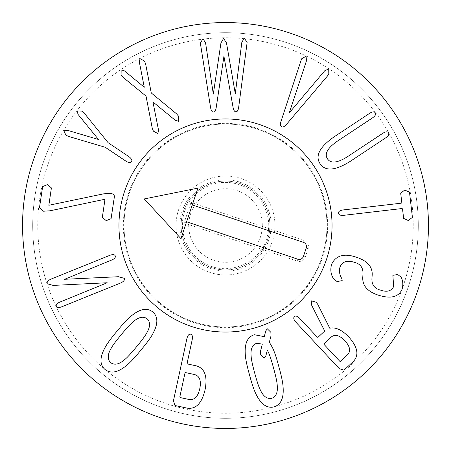 <?xml version="1.0" encoding="UTF-8"?>
<svg xmlns="http://www.w3.org/2000/svg" width="451" height="451" viewBox="0 0 451 451"><rect width="100%" height="100%" fill="white"/><g stroke="black" fill="none" stroke-linecap="round" stroke-linejoin="round"><path stroke-width="0.34" stroke-dasharray="2.25 1.69" d="M106.239 220.663L102.332 217.382L104.993 199.252L50.078 210.786L43.555 211.22L39.462 207.764L42.648 186.596L47.49 184.622L51.397 187.909L48.849 205.278L103.533 193.851L110.36 193.316C113.178 193.767 114.515 194.933 114.374 196.833L111.076 218.696L106.239 220.663M65.953 135.21L63.8 130.728L67.458 130.305L98.481 139.483L78.074 114.436L77.07 110.89L82.071 111.109L84.111 112.981L108.189 142.77L128.789 156.548C131.466 158.56 132.391 160.252 131.568 161.61C130.531 163.031 128.603 162.839 125.784 161.041L105.184 147.263L68.462 136.382L65.953 135.21M157.844 133.564L153.391 131.145L152.269 128.298L146.028 96.08L123.038 77.324L121.077 74.979L121.144 69.871L124.425 70.863L144.281 87.235L139.331 62.007L140.035 58.647L144.489 61.065L145.611 63.912L151.277 92.962L176.589 113.849L178.557 116.195L178.545 121.263L175.264 120.27L152.934 101.937L158.543 130.204L157.844 133.564M210.482 106.983L200.368 43.24L202.899 38.713L205.555 42.744L213.317 94.096L220.934 43.014L223.606 38.408L226.481 42.935L235.287 93.633L241.843 42.219L244.38 38.109L247.114 42.563L238.771 106.571C238.331 110.112 237.395 111.837 235.969 111.741C234.52 111.876 233.511 110.185 232.947 106.656L223.933 56.307L216.311 106.898C215.82 110.439 214.89 112.158 213.509 112.062C212.055 112.203 211.051 110.506 210.482 106.983M328.728 68.851L328.807 74.037L327.494 75.96L287.146 123.625C284.761 126.5 282.924 127.537 281.627 126.737C280.206 126.021 280.105 123.901 281.323 120.372L301.589 58.85L306.049 56.189L306.505 60.705L289.3 112.846L324.647 70.835L328.728 68.851M327.471 158.859C330.741 163.713 337.365 163.025 347.332 156.807L382.73 133.338C385.571 131.568 387.488 131.365 388.48 132.729C389.388 134.235 388.469 135.937 385.718 137.843L350.32 161.311C335.33 170.72 325.256 171.532 320.097 163.747C314.939 155.967 319.607 147.003 334.106 136.856L369.504 113.387C372.346 111.617 374.262 111.414 375.249 112.778C376.162 114.283 375.243 115.986 372.492 117.891L337.094 141.36C327.482 148.125 324.275 153.96 327.471 158.859M408.262 220.528L403.634 218.38L402.517 208.83L401.852 208.554L343.837 215.302C340.505 215.617 338.701 214.913 338.43 213.176C338.306 211.496 339.902 210.414 343.211 209.935L401.227 203.187L401.813 202.764L400.702 193.208L404.716 190.057L409.491 192.188L412.417 217.359L408.262 220.528M357.057 257.448C367.926 261.236 372.949 267.37 372.126 275.843L371.968 277.946C371.472 284.305 374.15 288.307 379.99 289.965C386.851 292.4 391.406 291.239 393.672 286.481L392.872 275.319L397.709 274.507L401.136 277.218C402.997 280.787 403.312 284.795 402.078 289.249C398.616 297.232 390.47 299.126 377.628 294.937C366.979 291.222 362.046 285.122 362.824 276.632L362.954 274.591C363.427 268.103 360.693 264.055 354.762 262.443C347.304 259.939 342.388 261.473 340.015 267.031C338.893 270.882 339.507 274.749 341.847 278.639L342.185 280.623L337.083 281.565L333.627 278.921C330.848 274.653 330.155 269.833 331.541 264.466C335.826 255.294 344.333 252.949 357.057 257.448M262.313 344.124L256.692 343.25C252.256 344.874 250.412 349.232 251.156 356.329C251.258 359.188 252.459 364.848 254.764 373.315C257.087 381.85 258.93 387.364 260.289 389.856C263.243 396.35 267.043 399.174 271.688 398.323C276.119 396.7 277.963 392.342 277.218 385.244C277.128 382.409 275.916 376.726 273.594 368.191C271.288 359.723 269.456 354.232 268.091 351.718L267.308 350.185L265.831 355.969L264.224 358.083L260.706 354.525L260.599 350.917L262.313 344.124M264.286 336.677L265.763 330.887L267.308 328.796L270.888 332.331L270.995 335.939L269.354 342.208L272.415 347.558C274.371 351.419 276.525 357.818 278.876 366.753C281.396 375.717 282.794 382.347 283.059 386.637C283.978 398.03 280.962 404.767 274.011 406.853C266.964 408.578 260.949 404.299 255.965 394.016C254.014 390.183 251.855 383.762 249.482 374.753C246.979 365.862 245.592 359.255 245.321 354.937C244.403 343.544 247.419 336.807 254.37 334.721L264.286 336.677M146.75 332.939C150.363 326.783 150.482 322.053 147.116 318.744C143.243 316.05 138.615 317.047 133.237 321.738C130.953 323.463 127.013 327.708 121.415 334.462C115.772 341.272 112.322 345.945 111.064 348.493C107.451 354.644 107.327 359.379 110.692 362.683C114.571 365.383 119.194 364.385 124.572 359.689C126.838 357.981 130.796 353.725 136.439 346.915C142.042 340.161 145.476 335.499 146.75 332.939M152.641 334.084C150.606 337.9 146.609 343.346 140.656 350.41C134.77 357.632 130.147 362.581 126.793 365.265C117.999 372.571 110.754 373.98 105.049 369.493C99.586 364.724 99.626 357.339 105.173 347.349C107.186 343.549 111.194 338.092 117.198 330.966C123.038 323.807 127.644 318.868 131.021 316.162C139.81 308.862 147.054 307.452 152.759 311.934C158.228 316.709 158.188 324.089 152.641 334.084M115.253 255.875C115.76 257.386 114.605 258.761 111.775 260.007L64.6 279.287L118.376 276.722L124.324 278.329C124.916 280.161 123.501 281.79 120.09 283.222L61.708 306.804C58.805 307.875 57.018 307.689 56.336 306.246C55.823 304.735 56.984 303.36 59.814 302.119L107.186 282.754L53.212 285.404L47.265 283.792C46.673 281.96 48.082 280.33 51.493 278.904L109.881 255.317C112.778 254.246 114.571 254.432 115.253 255.875M199.765 388.734C201.405 380.712 199.652 375.971 194.505 374.522L185.451 372.565L184.972 373.107L179.836 396.846L180.045 397.54L189.099 399.496C194.387 400.308 197.938 396.717 199.765 388.734M190.666 334.191C192.289 334.659 192.797 336.519 192.188 339.761L187.109 363.224L187.323 363.918L196.585 365.924C204.839 368.478 207.663 376.461 205.047 389.878C201.879 403.171 196.01 409.277 187.436 408.189L174.949 405.483L173.455 400.781L186.906 338.616C187.672 335.409 188.924 333.932 190.666 334.191M344.93 340.764C339.479 335.161 334.868 333.96 331.102 337.162L323.965 343.82L324.139 344.519L339.71 361.195L340.398 361.42L347.529 354.762C350.963 351.199 350.1 346.537 344.93 340.764M299.853 318.507L317.245 337.134L317.932 337.354L324.703 331.028L311.449 304.797L311.286 300.817L316.303 302.283L317.769 304.369L329.766 328.221C335.555 326.913 341.926 329.867 348.882 337.072C357.682 347.011 359.227 355.078 353.516 361.274L344.023 370.136L339.304 368.681L295.901 322.194C293.702 319.736 293.201 317.865 294.407 316.579C295.715 315.514 297.53 316.157 299.853 318.507M181.105 225.5A44.395 44.395 0 0 1 225.5 181.105A44.395 44.395 0 0 1 269.895 225.5A44.395 44.395 0 0 1 225.5 269.895A44.395 44.395 0 0 1 181.105 225.5A44.395 44.395 0 0 0 225.5 269.895A44.395 44.395 0 0 0 269.895 225.5A44.395 44.395 0 0 0 225.5 181.105A44.395 44.395 0 0 0 181.105 225.5M274.969 225.5A49.469 49.469 0 0 0 200.768 182.661A49.469 49.469 0 0 0 200.763 268.339A49.469 49.469 0 0 0 274.969 225.5M118.951 225.5A106.549 106.549 0 0 0 278.774 317.775A106.549 106.549 0 0 0 278.774 133.225A106.549 106.549 0 0 0 118.951 225.5A106.549 106.549 0 0 1 278.774 133.225A106.549 106.549 0 0 1 278.774 317.775A106.549 106.549 0 0 1 118.951 225.5M326.975 225.5A101.475 101.475 0 0 0 225.5 124.025A101.475 101.475 0 0 0 124.025 225.5A101.475 101.475 0 0 0 225.5 326.975A101.475 101.475 0 0 0 326.975 225.5A101.475 101.475 0 0 1 174.762 313.377A101.475 101.475 0 0 1 174.762 137.623A101.475 101.475 0 0 1 326.975 225.5M413.229 225.5A187.729 187.729 0 0 0 131.636 62.92A187.729 187.729 0 0 0 131.636 388.08A187.729 187.729 0 0 0 413.229 225.5M418.302 225.5A192.802 192.802 0 0 1 225.5 418.302A192.802 192.802 0 0 1 32.697 225.5A192.802 192.802 0 0 1 225.5 32.697A192.802 192.802 0 0 1 418.302 225.5M32.697 225.5A192.802 192.802 0 0 1 321.901 58.529A192.802 192.802 0 0 1 321.901 392.471A192.802 192.802 0 0 1 32.697 225.5M428.45 225.5A202.95 202.95 0 0 0 225.5 22.55A202.95 202.95 0 0 0 22.55 225.5A202.95 202.95 0 0 0 225.5 428.45A202.95 202.95 0 0 0 428.45 225.5M192.267 204.946L180.936 238.607L144.241 198.936L197.933 188.118L192.267 204.946L191.015 202.42L184.076 223.031L297.164 261.095A6.432 6.432 0 0 0 305.316 257.053L308.151 248.636A6.432 6.432 0 0 0 304.104 240.484L191.015 202.42M186.601 221.774L184.076 223.031M260.362 237.237A36.785 36.785 0 0 0 218.233 189.443A36.785 36.785 0 0 0 197.904 249.826A36.785 36.785 0 0 0 260.362 237.237M267.578 239.661A44.395 44.395 0 0 0 216.728 181.978A44.395 44.395 0 0 0 192.199 254.854A44.395 44.395 0 0 0 267.578 239.661A44.395 44.395 0 0 0 239.661 183.422A44.395 44.395 0 0 0 183.422 211.339A44.395 44.395 0 0 0 211.339 267.578A44.395 44.395 0 0 0 267.578 239.661M192.91 322.318A102.157 102.157 0 0 0 325.639 205.312A102.157 102.157 0 0 0 157.946 148.869A102.157 102.157 0 0 0 192.91 322.318M191.512 326.479A106.549 106.549 0 0 1 155.043 145.572A106.549 106.549 0 0 1 329.946 204.444A106.549 106.549 0 0 1 191.512 326.479M297.801 259.207L297.164 261.095M303.427 256.416L305.316 257.053M306.257 247.999L308.151 248.636M303.467 242.373L304.104 240.484M240.067 182.221A45.664 45.664 0 0 1 255.694 259.753A45.664 45.664 0 0 1 180.738 234.526A45.664 45.664 0 0 1 240.067 182.221M239.255 184.628C227.986 181.014 217.004 181.764 206.327 186.872C199.308 190.395 193.642 195.441 189.33 202.009C175.039 222.608 183.833 254.11 206.727 264.325C229.841 276.457 261.236 262.087 267.155 236.662C273.227 217.106 261.727 191.979 239.255 184.628"/><path stroke-width="0.68" d="M106.239 220.663L102.332 217.382L104.993 199.252L50.078 210.786L43.555 211.22L39.462 207.764L42.648 186.596L47.49 184.622L51.397 187.909L48.849 205.278L103.533 193.851L110.36 193.316C113.178 193.767 114.515 194.933 114.374 196.833L111.076 218.696L106.239 220.663M65.953 135.21L63.8 130.728L67.458 130.305L98.481 139.483L78.074 114.436L77.07 110.89L82.071 111.109L84.111 112.981L108.189 142.77L128.789 156.548C131.466 158.56 132.391 160.252 131.568 161.61C130.531 163.031 128.603 162.839 125.784 161.041L105.184 147.263L68.462 136.382L65.953 135.21M157.844 133.564L153.391 131.145L152.269 128.298L146.028 96.08L123.038 77.324L121.077 74.979L121.144 69.871L124.425 70.863L144.281 87.235L139.331 62.007L140.035 58.647L144.489 61.065L145.611 63.912L151.277 92.962L176.589 113.849L178.557 116.195L178.545 121.263L175.264 120.27L152.934 101.937L158.543 130.204L157.844 133.564M210.482 106.983L200.368 43.24L202.899 38.713L205.555 42.744L213.317 94.096L220.934 43.014L223.606 38.408L226.481 42.935L235.287 93.633L241.843 42.219L244.38 38.109L247.114 42.563L238.771 106.571C238.331 110.112 237.395 111.837 235.969 111.741C234.52 111.876 233.511 110.185 232.947 106.656L223.933 56.307L216.311 106.898C215.82 110.439 214.89 112.158 213.509 112.062C212.055 112.203 211.051 110.506 210.482 106.983M328.728 68.851L328.807 74.037L327.494 75.96L287.146 123.625C284.761 126.5 282.924 127.537 281.627 126.737C280.206 126.021 280.105 123.901 281.323 120.372L301.589 58.85L306.049 56.189L306.505 60.705L289.3 112.846L324.647 70.835L328.728 68.851M327.471 158.859C330.741 163.713 337.365 163.025 347.332 156.807L382.73 133.338C385.571 131.568 387.488 131.365 388.48 132.729C389.388 134.235 388.469 135.937 385.718 137.843L350.32 161.311C335.33 170.72 325.256 171.532 320.097 163.747C314.939 155.967 319.607 147.003 334.106 136.856L369.504 113.387C372.346 111.617 374.262 111.414 375.249 112.778C376.162 114.283 375.243 115.986 372.492 117.891L337.094 141.36C327.482 148.125 324.275 153.96 327.471 158.859M408.262 220.528L403.634 218.38L402.517 208.83L401.852 208.554L343.837 215.302C340.505 215.617 338.701 214.913 338.43 213.176C338.306 211.496 339.902 210.414 343.211 209.935L401.227 203.187L401.813 202.764L400.702 193.208L404.716 190.057L409.491 192.188L412.417 217.359L408.262 220.528M357.057 257.448C367.926 261.236 372.949 267.37 372.126 275.843L371.968 277.946C371.472 284.305 374.15 288.307 379.99 289.965C386.851 292.4 391.406 291.239 393.672 286.481L392.872 275.319L397.709 274.507L401.136 277.218C402.997 280.787 403.312 284.795 402.078 289.249C398.616 297.232 390.47 299.126 377.628 294.937C366.979 291.222 362.046 285.122 362.824 276.632L362.954 274.591C363.427 268.103 360.693 264.055 354.762 262.443C347.304 259.939 342.388 261.473 340.015 267.031C338.893 270.882 339.507 274.749 341.847 278.639L342.185 280.623L337.083 281.565L333.627 278.921C330.848 274.653 330.155 269.833 331.541 264.466C335.826 255.294 344.333 252.949 357.057 257.448M256.692 343.25L262.313 344.124L260.599 350.917L260.706 354.525L264.224 358.083L265.831 355.969L267.308 350.185L268.091 351.718C269.456 354.232 271.288 359.723 273.594 368.191C275.916 376.726 277.128 382.409 277.218 385.244C277.963 392.342 276.119 396.7 271.688 398.323C267.043 399.174 263.243 396.35 260.289 389.856C258.93 387.364 257.087 381.85 254.764 373.315C252.459 364.848 251.258 359.188 251.156 356.329C250.412 349.232 252.256 344.874 256.692 343.25M264.286 336.677L265.763 330.887L267.308 328.796L270.888 332.331L270.995 335.939L269.354 342.208L272.415 347.558C274.371 351.419 276.525 357.818 278.876 366.753C281.396 375.717 282.794 382.347 283.059 386.637C283.978 398.03 280.962 404.767 274.011 406.853C266.964 408.578 260.949 404.299 255.965 394.016C254.014 390.183 251.855 383.762 249.482 374.753C246.979 365.862 245.592 359.255 245.321 354.937C244.403 343.544 247.419 336.807 254.37 334.721L264.286 336.677M147.116 318.744C150.482 322.053 150.363 326.783 146.75 332.939C145.476 335.499 142.042 340.161 136.439 346.915C130.796 353.725 126.838 357.981 124.572 359.689C119.194 364.385 114.571 365.383 110.692 362.683C107.327 359.379 107.451 354.644 111.064 348.493C112.322 345.945 115.772 341.272 121.415 334.462C127.013 327.708 130.953 323.463 133.237 321.738C138.615 317.047 143.243 316.05 147.116 318.744M152.641 334.084C150.606 337.9 146.609 343.346 140.656 350.41C134.77 357.632 130.147 362.581 126.793 365.265C117.999 372.571 110.754 373.98 105.049 369.493C99.586 364.724 99.626 357.339 105.173 347.349C107.186 343.549 111.194 338.092 117.198 330.966C123.038 323.807 127.644 318.868 131.021 316.162C139.81 308.862 147.054 307.452 152.759 311.934C158.228 316.709 158.188 324.089 152.641 334.084M115.253 255.875C115.76 257.386 114.605 258.761 111.775 260.007L64.6 279.287L118.376 276.722L124.324 278.329C124.916 280.161 123.501 281.79 120.09 283.222L61.708 306.804C58.805 307.875 57.018 307.689 56.336 306.246C55.823 304.735 56.984 303.36 59.814 302.119L107.186 282.754L53.212 285.404L47.265 283.792C46.673 281.96 48.082 280.33 51.493 278.904L109.881 255.317C112.778 254.246 114.571 254.432 115.253 255.875M194.505 374.522C199.652 375.971 201.405 380.712 199.765 388.734C197.938 396.717 194.387 400.308 189.099 399.496L180.045 397.54L179.836 396.846L184.972 373.107L185.451 372.565L194.505 374.522M190.666 334.191C192.289 334.659 192.797 336.519 192.188 339.761L187.109 363.224L187.323 363.918L196.585 365.924C204.839 368.478 207.663 376.461 205.047 389.878C201.879 403.171 196.01 409.277 187.436 408.189L174.949 405.483L173.455 400.781L186.906 338.616C187.672 335.409 188.924 333.932 190.666 334.191M331.102 337.162C334.868 333.96 339.479 335.161 344.93 340.764C350.1 346.537 350.963 351.199 347.529 354.762L340.398 361.42L339.71 361.195L324.139 344.519L323.965 343.82L331.102 337.162M299.853 318.507L317.245 337.134L317.932 337.354L324.703 331.028L311.449 304.797L311.286 300.817L316.303 302.283L317.769 304.369L329.766 328.221C335.555 326.913 341.926 329.867 348.882 337.072C357.682 347.011 359.227 355.078 353.516 361.274L344.023 370.136L339.304 368.681L295.901 322.194C293.702 319.736 293.201 317.865 294.407 316.579C295.715 315.514 297.53 316.157 299.853 318.507M428.45 225.5A202.95 202.95 0 0 1 124.025 401.26A202.95 202.95 0 0 1 124.025 49.74A202.95 202.95 0 0 1 428.45 225.5M118.951 225.5A106.549 106.549 0 0 1 278.774 133.225A106.549 106.549 0 0 1 278.774 317.775A106.549 106.549 0 0 1 118.951 225.5M197.933 188.118L144.241 198.936L180.936 238.607L197.933 188.118M192.267 204.946L303.467 242.373A4.437 4.437 0 0 1 306.257 247.999L303.427 256.416A4.437 4.437 0 0 1 297.801 259.207L186.601 221.774M191.512 326.479A106.549 106.549 0 0 1 155.043 145.572A106.549 106.549 0 0 1 329.946 204.444A106.549 106.549 0 0 1 191.512 326.479"/></g></svg>
